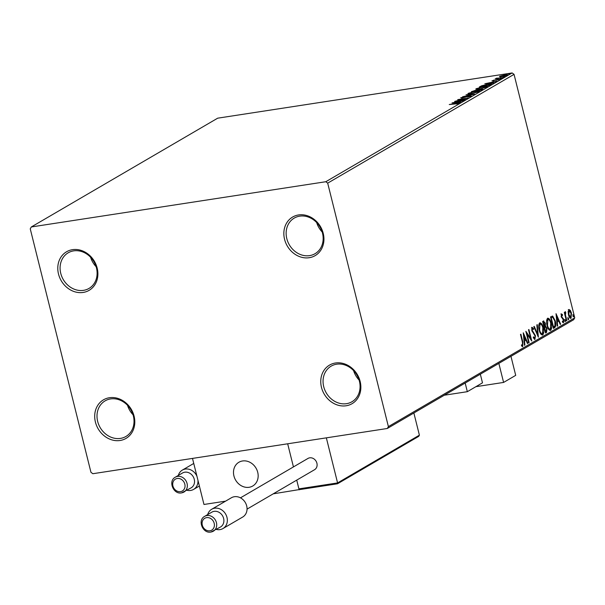 <?xml version="1.0" encoding="UTF-8"?>
<svg xmlns="http://www.w3.org/2000/svg" width="605" height="605" viewBox="0 0 605 605"><rect width="100%" height="100%" fill="white"/><g stroke="black" fill="none" stroke-linecap="round" stroke-linejoin="round"><path stroke-width="0.91" d="M321.474 387.359A22.34 19.216 -120.3 0 0 346.136 405.773A22.34 19.216 -120.3 0 0 360.141 381.415A22.34 19.216 -120.3 0 0 335.473 363A22.34 19.216 -120.3 0 0 321.474 387.359M359.408 381.203A20.623 17.734 59.7 0 1 351.959 401.758A20.623 17.734 59.7 0 1 323.72 386.686A20.623 17.734 59.7 0 1 331.169 366.131A20.623 17.734 59.7 0 1 359.408 381.203M359.083 380.031A20.623 17.734 59.7 0 1 353.585 370.608M284.562 239.3A22.34 19.216 -120.3 0 0 309.223 257.715A22.34 19.216 -120.3 0 0 323.229 233.364A22.34 19.216 -120.3 0 0 298.56 214.949A22.34 19.216 -120.3 0 0 284.562 239.3M322.495 233.152A20.623 17.734 59.7 0 1 315.046 253.699A20.623 17.734 59.7 0 1 286.8 238.635A20.623 17.734 59.7 0 1 294.257 218.08A20.623 17.734 59.7 0 1 322.495 233.152M322.17 231.98A20.623 17.734 59.7 0 1 316.672 222.557M58.503 274.027A22.34 19.216 -120.3 0 0 83.172 292.442A22.34 19.216 -120.3 0 0 97.171 268.083A22.34 19.216 -120.3 0 0 72.502 249.668A22.34 19.216 -120.3 0 0 58.503 274.027M96.445 267.871A20.623 17.734 59.7 0 1 88.996 288.426A20.623 17.734 59.7 0 1 60.75 273.354A20.623 17.734 59.7 0 1 68.199 252.799A20.623 17.734 59.7 0 1 96.445 267.871M96.119 266.699A20.623 17.734 59.7 0 1 90.614 257.284M95.416 422.078A22.34 19.216 -120.3 0 0 120.085 440.493A22.34 19.216 -120.3 0 0 134.083 416.142A22.34 19.216 -120.3 0 0 109.422 397.727A22.34 19.216 -120.3 0 0 95.416 422.078M133.357 415.922A20.623 17.734 59.7 0 1 125.908 436.477A20.623 17.734 59.7 0 1 97.662 421.405A20.623 17.734 59.7 0 1 105.111 400.858A20.623 17.734 59.7 0 1 133.357 415.922M133.032 414.758A20.623 17.734 59.7 0 1 127.534 405.335M499.753 76.759L499.594 76.306L505.046 74.831C507.209 74.491 508.018 74.581 507.466 75.103L502.052 76.578L499.753 76.759L499.594 76.306L499.7 76.752M496.955 78.249L503.118 77.584L495.102 78.99L496.652 78.136L497.272 78.121L497.045 78.99M496.667 78.748L496.138 78.559M492.198 80.904L494.013 80.034L493.098 80.503L493.733 80.571L498.603 79.323L499.942 79.489L491.978 80.82M493.098 80.503L493.771 80.737M499.012 79.868L498.233 79.558M490.958 84.677L489.725 85.396L479.311 86.999L481.754 85.736L487.91 84.276C490.98 83.777 491.994 83.913 490.958 84.677L491.54 84.156M481.837 90.001L471.424 91.605L481.194 89.109L482.896 89.381L481.837 90.001M474.698 94.168L462.591 96.762L472.218 94.531L466.054 94.735L474.698 94.168M465.449 99.568L454.635 101.406L465.048 98.66L457.69 99.621L468.104 98.018L457.705 100.755L465.449 99.568M458.371 103.636L449.265 104.536L456.699 103.221C458.756 102.835 459.649 102.835 459.377 103.228L456.586 103.999L458.408 103.289L458.567 103.947M325.793 181.727L31.324 226.958L30.25 228.834L90.954 472.301L92.852 473.715L387.313 428.484L388.395 426.608L327.691 183.141L325.793 181.727L512.148 72.948L217.687 118.179L31.324 226.958M452.048 102.911L464.232 100.279L458.416 102.237L460.76 102.305L452.048 102.911M470.561 96.513L469.48 96.112L462.167 97.934L460.685 97.753L469.904 95.87L471.605 96.089L467.937 97.027L470.652 96.112L470.819 96.77M461.751 97.594L461.796 98.373M471.779 93.654C468.784 94.123 467.612 94.017 468.278 93.321L475.81 91.279C478.812 90.803 479.962 90.924 479.258 91.627L471.779 93.654M467.915 93.707L468.278 93.321L468.421 93.911M479.644 91.226L479.258 91.627M479.667 89.048C476.672 89.525 475.5 89.411 476.165 88.723L483.697 86.674C486.7 86.205 487.842 86.318 487.138 87.022L479.667 89.048M475.802 89.101L476.165 88.723L476.309 89.306M487.532 86.621L487.138 87.022M484.817 83.785L497 81.153L491.184 83.112L493.529 83.18L484.817 83.785M500.683 78.688L500.184 78.726M501.424 78.529L501.893 78.355M503.806 76.858L503.307 76.895M504.547 76.699L505.016 76.525M508.911 73.886L508.404 73.923M509.644 73.727L510.113 73.553M568.874 309.563L570.318 310.312L571.46 313.072L571.044 318.275C569.918 318.366 569.055 317.217 568.473 314.819L568.125 311.605L569.116 309.473M566.386 320.832L564.291 312.414L564.692 312.172L565.002 313.413L565.365 311.613L565.781 312.732L565.433 314.834L566.794 320.589L566.386 320.832M565.781 312.732L565.01 312.77M561.425 313.919L562.506 314.653L562.453 315.515L561.705 314.933L561.886 317.005L563.777 319.735L563.52 322.669L562.4 322.019L562.438 321.104L563.217 321.663L563.376 320.015L561.198 316.574L561.538 313.874M562.408 321.769L563.217 321.663M554.634 327.691L553.401 328.409L550.527 316.891L552.698 316.105L555.261 320.892C556.154 324.182 555.942 326.443 554.634 327.691L553.348 328.182M552.236 316.067L553.749 318.238M543.396 321.058L545.324 323.199L545.438 325.936L547.011 328.394L546.572 332.395L545.513 333.015L542.64 321.497L543.774 320.915M538.374 337.182L533.807 326.655L534.253 326.397L537.716 334.376L536.832 324.893L537.27 324.628L538.374 337.182M529.133 342.574L528.725 342.816L525.851 331.298L530.645 338.339L528.505 329.748L528.914 329.513L531.78 341.031L526.993 334.005L529.133 342.574L528.679 342.642M522.501 346.627L521.533 345.826L521.518 344.82L522.561 345.394L522.387 342.097L520.481 334.436L520.89 334.194L522.826 341.969L522.69 346.635M521.525 345.394L522.561 345.394M388.395 426.608L574.75 317.829L514.046 74.362L327.691 183.141M523.264 332.803L527.908 343.292L527.462 343.549L525.995 340.176L524.505 341.046L524.883 345.054L524.437 345.311L523.264 332.803M534.714 339.496L533.27 337.613L533.451 336.841L534.76 338.271L535.017 335.888L531.818 330.557L532.097 327.313L533.602 328.666L533.466 329.559L532.385 328.5L532.211 330.269L535.433 335.669L534.903 339.503M533.398 337.877L534.76 338.271M531.984 328.56L531.591 328.84M539.69 322.881C541.271 322.775 542.458 324.386 543.26 327.728C544.107 330.995 543.933 333.416 542.738 334.966C541.173 335.057 539.993 333.453 539.199 330.164C538.344 326.897 538.51 324.469 539.69 322.881L540.038 322.752M543.146 332.478L542.413 335.087M547.578 318.275C549.159 318.17 550.346 319.78 551.147 323.123C551.994 326.397 551.82 328.81 550.626 330.368C549.06 330.451 547.88 328.848 547.086 325.558C546.232 322.291 546.398 319.863 547.578 318.275L547.926 318.147M551.034 327.872L550.3 330.489M556.033 313.677L560.676 324.159L560.23 324.424L558.763 321.051L557.273 321.921L557.651 325.929L557.205 326.186L556.033 313.677M564.994 319.614L565.471 321.535L564.889 320.771L565.055 319.591M568.118 317.784L568.602 319.705L568.019 318.948L568.186 317.769M573.215 314.812L573.699 316.733L573.116 315.969L573.283 314.789M574.75 317.829L573.676 319.705L387.313 428.484M512.148 72.948L514.046 74.362M522.788 345.009L522.372 346.589M521.971 345.485L522.372 345.425M523.416 334.421L523.922 335.578M525.465 339.133L525.927 340.184M527.386 343.368L527.908 343.292M524.043 341.061L525.995 340.176M524.043 341.114L524.505 341.046M524.422 345.122L524.883 345.054M525.526 339.095L523.99 335.563L524.384 339.76L525.526 339.095M523.529 335.631L523.99 335.563M523.922 339.836L524.384 339.76M526.176 332.591L530.048 338.429L530.645 338.339M530.502 338.361L530.872 339.844M526.547 334.073L526.993 334.005M534.056 338.399L534.563 338.301M531.5 327.403L533.013 328.757L533.602 328.666M531.765 330.338L532.211 330.269M532.173 331.608L532.831 331.616M532.234 331.706L533.618 332.463M533.028 332.553L534.412 334.527M534.979 335.737L535.433 335.669M535.07 337.787L534.593 339.45M537.195 334.459L537.716 334.376M537.58 334.399L537.701 335.616M539.751 322.851L541.732 325.104M542.814 327.797L543.26 327.728M540.144 332.871L541.588 333.983L542.428 333.794L542.851 327.963C542.216 325.316 541.263 324.015 540 324.053L539.599 329.922C540.235 332.553 541.18 333.839 542.428 333.794M539.902 324.068L538.7 325.566M539.153 329.99L539.599 329.922M543.464 321.021L544.409 322.284M544.871 323.267L545.324 323.199M544.939 325.55L544.848 326.027L545.438 325.936M544.848 326.027L546.02 327.313M546.557 328.462L547.011 328.394M546.678 330.617L545.982 332.485L546.572 332.395M545.982 332.485L545.46 332.788M545.181 331.661L546.096 331.321L546.602 328.628L545.453 326.95L544.099 327.328M543.592 322.223L542.882 322.457M543.381 322.2L543.978 322.11L543.343 322.442L544.266 326.133L544.923 323.456L543.766 322.193L543.177 322.284M542.897 322.51L543.343 322.442M543.819 326.201L544.266 326.133M545.453 326.95L544.561 327.313L545.627 331.593M544.107 327.381L544.561 327.313M547.631 318.253L549.62 320.499M550.694 323.191L551.147 323.123M548.032 328.273L549.469 329.377L550.316 329.196L550.739 323.357C550.104 320.71 549.151 319.41 547.888 319.448L547.487 325.316C548.122 327.948 549.068 329.241 550.316 329.196M547.79 319.463L546.58 320.968M547.041 325.384L547.487 325.316M554.815 320.96L555.261 320.892M555.193 325.089L554.036 327.781M552.161 317.406L550.769 317.852M552.085 317.398L551.231 317.837L553.514 326.987L554.974 325.8L554.853 321.126L552.751 317.315M550.784 317.905L551.231 317.837M553.061 327.055L553.514 326.987M556.184 315.288L556.691 316.445M558.233 320.007L558.695 321.058M560.154 324.242L560.676 324.159M556.812 321.936L558.763 321.051M556.812 321.989L557.273 321.921M557.19 325.997L557.651 325.929M558.294 319.969L556.759 316.438L557.16 320.635L558.294 319.969M556.298 316.506L556.759 316.438M556.691 320.703L557.16 320.635M560.827 314.01L562.506 314.653M561.145 316.362L561.599 316.294M561.349 317.088L561.886 317.005M561.289 317.096L562.726 318.601L563.315 318.51M562.726 318.601L563.179 319.826M563.323 319.803L563.777 319.735M563.376 321.467L563.043 322.669M562.537 321.784L563.043 321.686M564.397 319.705L565.569 320.37M564.979 320.469L564.873 321.626M564.556 313.481L565.002 313.413M565.161 311.893L565.183 312.74M564.964 312.777L564.836 314.925M564.911 314.918L565.433 314.834M566.341 320.658L566.794 320.589M567.528 317.875L568.7 318.548M568.103 318.638L568.004 319.795M568.277 309.662L570.318 310.312M569.721 310.403L570.167 311.167M571.007 313.14L571.46 313.072M571.188 316.642L570.485 318.351M569.207 316.876L570.19 317.338M568.866 310.645L568.14 311.295M571.052 313.314L569.131 310.599L568.881 314.585L570.787 317.247L571.052 313.314M570.016 317.398L570.787 317.247M568.428 314.653L568.881 314.585M572.625 314.902L573.797 315.576M573.2 315.666L573.101 316.823M458.658 101.632L454.597 102.51L457.524 102.298L458.658 101.632L458.764 102.033M468.557 93.919L469.132 93.646M478.532 91.665L479.16 91.673M478.245 92.081L478.177 91.794C478.752 91.226 477.829 91.136 475.401 91.514L469.367 93.147L469.246 94.108M472.225 93.578L478.479 91.476L478.646 92.134M469.367 93.147C468.837 93.707 469.775 93.798 472.187 93.412M476.143 90.712L477.859 90.659M476.513 90.818L475.59 90.289L472.906 91.196L476.808 90.266L476.967 90.924M481.731 90.016L480.786 89.343L477.307 90.523L482.034 89.336L482.193 89.994M476.438 89.313L477.012 89.048M486.412 87.059L487.048 87.075M486.133 87.475L486.057 87.196C486.639 86.621 485.717 86.53 483.289 86.916L477.254 88.549L477.133 89.502M480.113 88.98L486.367 86.87L486.533 87.528M477.254 88.549C476.717 89.101 477.663 89.192 480.075 88.814M490.39 84.662L491.003 84.647M480.831 86.765L489.067 85.328L490.33 84.428L490.489 85.086M490.451 84.972L490.33 84.473L487.501 84.511L480.786 86.598M491.426 82.507L487.365 83.377L490.292 83.172L491.426 82.507L491.532 82.908M496.803 78.726L496.652 78.136M506.589 75.489L504.646 75.065L500.524 76.169L500.494 77.032M502.505 76.502L506.733 75.028L506.899 75.685M500.524 76.169L502.468 76.336M444.297 395.224L467.332 391.685L465.177 383.033M480.325 374.192L482.488 382.836L467.332 391.685M233.931 475.954A13.749 11.828 59.7 0 1 238.892 462.258A13.749 11.828 59.7 0 1 257.722 472.301A13.749 11.828 59.7 0 1 252.754 486.004A13.749 11.828 59.7 0 1 233.931 475.954M273.248 493.831L299.74 489.505M225.589 501.152L203.976 504.472L192.496 458.408L287.677 443.79L293.44 466.916L287.677 443.79L326.345 437.846L337.582 482.926L419.394 435.169L413.865 412.988M299.157 489.853L296.73 480.12L298.915 488.863L337.582 482.926L337.514 483.773L418.713 436.371L419.394 435.169M251.083 486.791A13.749 11.828 -120.3 0 0 252.754 486.004A13.749 11.828 -120.3 0 0 256.55 469.117A13.749 11.828 -120.3 0 0 240.571 461.471A13.749 11.828 -120.3 0 0 238.892 462.258A13.749 11.828 -120.3 0 0 235.103 479.145A13.749 11.828 -120.3 0 0 251.083 486.791M337.386 483.781L300.246 489.505L337.469 483.788M300.503 489.445L298.915 488.863M175.299 477.201C167.857 480.975 173.348 494.663 181.53 492.901L191.157 487.842A8.591 7.389 -120.3 0 0 193.827 477.958A8.591 7.389 -120.3 0 0 184.775 472.195A8.591 7.389 -120.3 0 0 182.498 473.004L175.299 477.201A8.591 7.389 59.7 0 1 177.583 476.4A8.591 7.389 59.7 0 1 186.635 482.155A8.591 7.389 59.7 0 1 183.965 492.046A8.591 7.389 59.7 0 1 181.681 492.848M178.331 475.432A11.17 9.604 59.7 0 1 182.332 470.108A11.17 9.604 59.7 0 1 185.296 469.064A11.17 9.604 59.7 0 1 196.943 476.256M197.964 480.347A11.17 9.604 59.7 0 1 193.592 489.407A11.17 9.604 59.7 0 1 190.628 490.451A11.17 9.604 59.7 0 1 186.998 490.277M222.958 528.558L242.658 517.063A11.17 9.604 -120.3 0 0 246.129 504.207A11.17 9.604 -120.3 0 0 234.354 496.72A11.17 9.604 -120.3 0 0 231.39 497.764L211.697 509.259A11.17 9.604 59.7 0 1 214.662 508.215A11.17 9.604 59.7 0 1 226.429 515.702A11.17 9.604 59.7 0 1 222.958 528.558A11.17 9.604 59.7 0 1 219.993 529.602A11.17 9.604 59.7 0 1 216.356 529.428M204.664 516.352C197.222 520.126 202.705 533.814 210.895 532.052L220.523 526.993A8.591 7.389 -120.3 0 0 223.192 517.109A8.591 7.389 -120.3 0 0 214.14 511.346A8.591 7.389 -120.3 0 0 211.856 512.148L204.664 516.352A8.591 7.389 59.7 0 1 206.94 515.551A8.591 7.389 59.7 0 1 216 521.306A8.591 7.389 59.7 0 1 213.323 531.198A8.591 7.389 59.7 0 1 211.047 531.999M247.044 509.123L314.555 469.714A6.534 5.619 -120.3 0 0 316.581 462.205A6.534 5.619 -120.3 0 0 309.707 457.826A6.534 5.619 -120.3 0 0 307.968 458.439L240.465 497.839M207.696 514.583A11.17 9.604 59.7 0 1 211.697 509.259M510.96 356.307L515.71 375.357L503.594 382.428L475.901 386.686M498.845 363.386L503.594 382.428M522.38 342.037L522.826 341.969M550.905 317.769L551.503 317.678M561.916 317.723L562.506 317.633M565.637 317.829L566.091 317.761M180.517 491.646A6.874 5.914 -120.3 0 0 184.82 484.151A6.874 5.914 -120.3 0 0 177.235 478.487A6.874 5.914 -120.3 0 0 172.924 485.981A6.874 5.914 -120.3 0 0 180.517 491.646M209.874 530.797A6.874 5.914 -120.3 0 0 214.185 523.302A6.874 5.914 -120.3 0 0 206.6 517.638A6.874 5.914 -120.3 0 0 202.289 525.132A6.874 5.914 -120.3 0 0 209.874 530.797M522.463 345.425L521.873 345.515M545.339 326.95L544.742 327.04M565.599 312.672L565.01 312.762M493.03 80.578L493.188 81.236M499.057 79.558L499.223 80.215M193.592 489.407L199.378 486.034M182.332 470.108L193.751 463.445"/></g></svg>

